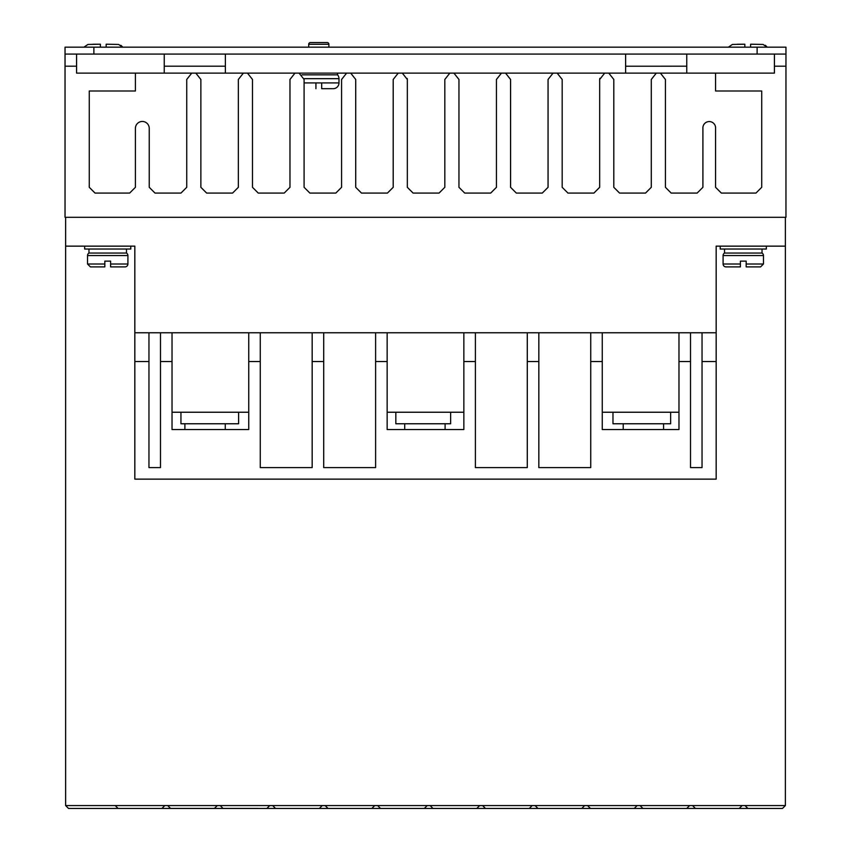 <?xml version="1.0" encoding="UTF-8"?>
<svg xmlns="http://www.w3.org/2000/svg" width="851" height="851" viewBox="0 0 851 851"><rect width="100%" height="100%" fill="white"/><g stroke="black" fill="none" stroke-linecap="round" stroke-linejoin="round"><path stroke-width="1.28" d="M87.536 255.555A2.883 2.883 0 0 1 88.972 253.055L126.469 253.055A2.883 2.883 0 0 1 127.905 255.555L127.905 264.012A2.883 2.883 0 0 1 125.023 266.895L110.609 266.895L110.609 261.129L104.833 261.129L104.833 266.895L104.833 264.012L87.536 264.012L87.536 255.555L127.905 255.555M723.095 255.555A2.883 2.883 0 0 1 724.531 253.055L762.028 253.055A2.883 2.883 0 0 1 763.464 255.555L763.464 264.012L760.581 266.895L746.167 266.895L746.167 261.129L740.391 261.129L740.391 266.895L725.977 266.895A2.883 2.883 0 0 1 723.095 264.012L723.095 255.555L763.464 255.555M328.901 44.284L308.711 44.284A1.734 1.734 0 0 1 310.445 42.55L327.167 42.55A1.734 1.734 0 0 1 328.901 44.284L328.901 47.167M301.999 74.845L337.549 74.845A5.766 5.766 0 0 1 338.985 78.664L338.985 82.919A5.766 5.766 0 0 1 333.22 88.685L321.689 88.685L321.689 87.632M315.923 87.632L315.923 88.685C301.754 88.685 301.754 88.685 315.923 88.685L315.923 82.919L321.689 82.919L321.689 88.685M65.623 217.303L65.623 246.141L84.653 246.141L84.653 249.024L130.788 249.024L130.788 246.141L134.83 246.141L134.83 332.762L716.17 332.762L716.17 246.141L785.377 246.141L785.377 217.303M720.212 246.141L720.212 249.024L766.347 249.024L766.347 246.141M195.836 73.112L243.375 73.112L238.354 79.462L238.354 187.305L232.578 193.081L206.633 193.081L200.868 187.305L200.868 79.462L195.836 73.112L191.752 73.112L186.731 79.462L186.731 187.305L180.965 193.081L155.01 193.081L149.244 187.305L149.244 128.384A6.925 6.925 0 0 0 142.33 121.459A6.925 6.925 0 0 0 135.405 128.384L135.405 187.305L129.639 193.081L95.035 193.081L89.27 187.305L89.27 90.993L135.405 90.993L135.405 73.112L76.579 73.112L76.579 54.081M774.421 54.081L774.421 73.112L715.574 73.112L715.574 90.993L761.719 90.993L761.719 187.305L755.954 193.081L721.35 193.081L715.574 187.305L715.574 128.384A6.351 6.351 0 0 0 709.245 121.565A6.351 6.351 0 0 0 702.905 128.384L702.905 187.305L697.139 193.081L671.184 193.081L665.418 187.305L665.418 79.462L660.397 73.112L656.312 73.112L651.292 79.462L651.292 187.305L645.526 193.081L619.571 193.081L613.805 187.305L613.805 79.462L608.784 73.112L656.312 73.112M126.469 253.055L126.469 249.024M88.972 253.055L88.972 249.024M762.028 253.055L762.028 249.024M724.531 253.055L724.531 249.024M663.578 429.542L663.578 423.766M623.209 429.542L623.209 423.766M225.26 429.542L225.26 423.766M184.89 429.542L184.89 423.766M445.094 429.542L445.094 423.766M404.714 429.542L404.714 423.766M740.391 261.129L746.167 261.129M308.711 44.284L308.711 47.167M337.549 74.845L337.549 73.112M134.83 246.141L65.623 246.141L65.623 805.567L68.505 808.45L161.924 808.45L164.807 805.567L65.623 805.567M76.579 66.197L65.038 66.197L65.038 217.303L785.962 217.303L785.962 66.197L774.421 66.197M739.232 808.45L742.115 805.567L640.026 805.567L642.92 808.45L782.495 808.45L785.377 805.567L744.997 805.567L747.88 808.45M161.935 808.439L642.92 808.45M640.026 805.567L164.807 805.567M742.115 805.567L744.997 805.567M785.377 246.141L785.377 805.567M785.377 281.543L785.377 281.543C785.377 274.692 785.377 274.692 785.377 281.543L785.377 281.553M716.17 332.762L716.17 479.134L134.83 479.134L134.83 361.547L148.957 361.547L148.957 332.762M702.043 332.762L702.043 361.547L716.17 361.547M678.97 332.762L678.97 361.547L690.512 361.547L690.512 332.762M590.732 332.762L590.732 361.547L602.263 361.547L602.263 332.762M527.29 332.762L527.29 361.547L538.832 361.547L538.832 332.762M463.848 332.762L463.848 361.547L475.39 361.547L475.39 332.762M375.61 332.762L375.61 361.547L387.152 361.547L387.152 332.762M312.168 332.762L312.168 361.547L323.71 361.547L323.71 332.762M248.737 332.762L248.737 361.547L260.268 361.547L260.268 332.762M160.488 332.762L160.488 361.547L172.03 361.547L172.03 332.762M134.83 332.762L134.83 361.547M243.375 73.112L247.46 73.112L252.481 79.462L252.481 187.305L258.247 193.081L284.202 193.081L289.968 187.305L289.968 79.462L294.989 73.112L299.073 73.112L304.094 79.462L304.094 187.305L309.87 193.081L335.815 193.081L341.581 187.305L341.581 79.462L346.612 73.112L350.697 73.112L355.718 79.462L355.718 187.305L361.484 193.081L387.439 193.081L393.205 187.305L393.205 79.462L398.225 73.112L402.31 73.112L407.331 79.462L407.331 187.305L413.097 193.081L439.052 193.081L444.818 187.305L444.818 79.462L449.839 73.112L453.923 73.112L458.955 79.462L458.955 187.305L464.72 193.081L490.676 193.081L496.441 187.305L496.441 79.462L501.462 73.112L505.547 73.112L510.568 79.462L510.568 187.305L516.334 193.081L542.289 193.081L548.055 187.305L548.055 79.462L553.076 73.112L557.16 73.112L562.181 79.462L562.181 187.305L567.957 193.081L593.902 193.081L599.668 187.305L599.668 79.462L604.699 73.112L608.784 73.112M785.962 66.197L785.962 54.081L65.038 54.081L65.038 66.197M115.204 805.567L118.087 808.45M217.292 805.567L214.399 808.45M167.69 805.567L170.572 808.45M220.175 805.567L223.058 808.45M269.767 805.567L266.884 808.45M272.65 805.567L275.533 808.45M322.252 805.567L319.37 808.45M325.135 805.567L328.018 808.45M374.738 805.567L371.855 808.45M377.621 805.567L380.503 808.45M427.213 805.567L424.33 808.45M430.106 805.567L432.989 808.45M479.698 805.567L476.815 808.45M482.581 805.567L485.464 808.45M532.183 805.567L529.301 808.45M535.066 805.567L537.949 808.45M584.669 805.567L581.786 808.45M587.552 805.567L590.434 808.45M637.144 805.567L634.261 808.45M689.629 805.567L686.746 808.45M692.512 805.567L695.395 808.45M590.732 361.547L590.732 467.603L538.832 467.603L538.832 361.547M527.29 361.547L527.29 467.603L475.39 467.603L475.39 361.547M463.848 361.547L463.848 429.542L387.152 429.542L387.152 361.547M375.61 361.547L375.61 467.603L323.71 467.603L323.71 361.547M312.168 361.547L312.168 467.603L260.268 467.603L260.268 361.547M248.737 361.547L248.737 429.542L172.03 429.542L172.03 361.547M160.488 361.547L160.488 467.603L148.957 467.603L148.957 361.547M702.043 361.547L702.043 467.603L690.512 467.603L690.512 361.547M678.97 361.547L678.97 429.542L602.263 429.542L602.263 361.547M602.263 412.235L678.97 412.235M387.152 412.235L463.848 412.235M172.03 412.235L248.737 412.235M686.757 54.081L686.757 73.112L715.574 73.112M135.405 73.112L164.243 73.112L164.243 54.081M407.214 78.515L407.331 79.462M599.668 79.462L599.827 78.356M660.397 73.112L702.894 73.112M164.243 73.112L191.752 73.112M247.46 73.112L294.989 73.112M299.073 73.112L346.612 73.112M350.697 73.112L398.225 73.112M402.31 73.112L449.839 73.112M453.923 73.112L501.462 73.112M505.547 73.112L553.076 73.112M557.16 73.112L604.699 73.112M220.218 805.61L217.239 805.61M640.08 805.61L637.101 805.61M587.594 805.61L584.626 805.61M535.109 805.61L532.141 805.61M482.623 805.61L479.656 805.61M430.149 805.61L427.17 805.61M377.663 805.61L374.695 805.61M325.178 805.61L322.21 805.61M272.692 805.61L269.724 805.61M612.975 412.235L612.975 423.766L670.652 423.766L670.652 412.235M450.626 412.235L450.626 423.766L395.832 423.766L395.832 412.235M238.61 412.235L238.61 423.766L180.944 423.766L180.944 412.235M625.623 66.229L686.757 66.197M65.038 54.081L65.038 47.167L785.962 47.167L785.962 54.081M625.623 73.112L625.623 54.081M225.377 54.081L225.377 73.112M164.243 66.197L225.377 66.197M104.833 261.129L110.609 261.129M87.536 264.012L90.419 266.895L104.833 266.895M127.905 264.012L110.609 264.012L110.609 266.895M723.095 264.012L740.391 264.012L740.391 266.895M746.167 266.895L746.167 264.012L763.464 264.012M752.529 44.209L750.614 44.199L750.614 47.167M744.848 47.167L744.848 44.199L737.243 44.252M100.386 47.167L100.386 44.199L92.78 44.252M108.077 44.209L106.152 44.199L106.152 47.167M744.848 45.209L744.848 44.199L732.392 44.443L728.371 47.167M767.081 47.167L763.06 44.443L750.614 44.199L750.614 45.209M122.629 47.167L118.608 44.443L106.152 44.199L106.152 45.209M100.386 45.209L100.386 44.199L87.94 44.443L83.919 47.167M321.689 82.919L338.985 82.919M303.998 78.664L338.985 78.664M304.094 82.919L315.923 82.919M93.876 54.081L93.876 47.167M757.124 47.167L757.124 54.081M766.974 46.996L766.496 46.369M765.9 45.773L765.294 45.316M122.523 46.996L122.044 46.369M121.448 45.773L120.842 45.316"/></g></svg>

